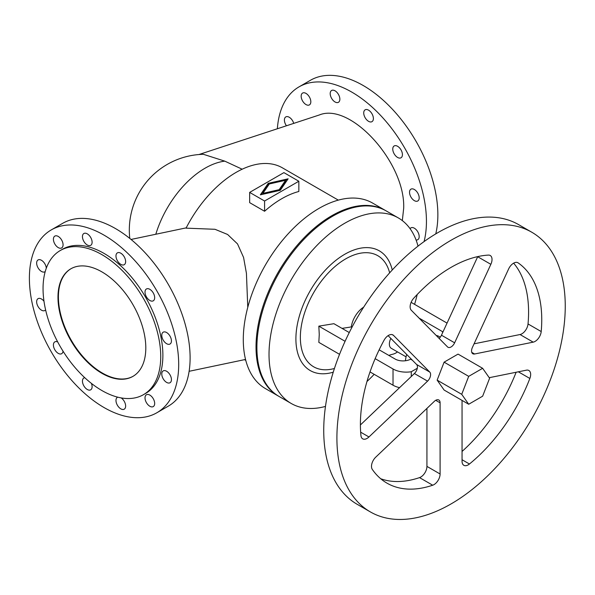 <?xml version="1.0" encoding="UTF-8"?>
<svg xmlns="http://www.w3.org/2000/svg" width="595" height="595" viewBox="0 0 595 595"><rect width="100%" height="100%" fill="white"/><g stroke="black" fill="none" stroke-linecap="round" stroke-linejoin="round"><path stroke-width="0.89" d="M242.172 169.211L224.798 161.148L203.393 154.306A75.766 75.766 0 0 0 129.784 238.424M247.773 307.317L246.427 273.313L243.578 257.464L237.524 243.92L227.602 234.475L214.996 229.291L186.056 228.145A92.53 53.424 -60 0 1 282.35 167.812L338.31 200.121M298.839 181.244L298.839 191.486A92.53 53.424 120 0 0 264.582 211.262L249.655 202.642L249.655 192.401L264.582 201.021L298.839 181.244L283.904 172.624L249.655 192.401M156.827 412.774L168.244 406.184A105.575 60.95 -120 0 0 184.428 321.583A105.575 60.95 -120 0 0 115.46 228.554A105.575 60.95 -120 0 0 62.676 223.326L51.259 229.915A105.575 60.95 60 0 1 104.043 235.144A105.575 60.95 60 0 1 178.693 364.445A105.575 60.95 60 0 1 156.827 412.774A105.575 60.95 60 0 1 104.043 407.545A105.575 60.95 60 0 1 35.075 314.517A105.575 60.95 60 0 1 51.259 229.915M117.758 397.177A6.828 3.942 -120 0 0 117.386 397.348A6.828 3.942 -120 0 0 116.345 402.822A6.828 3.942 -120 0 0 120.807 408.847A6.828 3.942 -120 0 0 124.221 409.181A6.828 3.942 -120 0 0 125.337 403.938A6.828 3.942 -120 0 0 121.164 397.914M84.758 377.699A6.828 3.942 -120 0 0 83.865 377.996A6.828 3.942 -120 0 0 82.817 383.47A6.828 3.942 -120 0 0 87.279 389.487A6.828 3.942 -120 0 0 90.693 389.822A6.828 3.942 -120 0 0 91.407 383.388M149.843 395.095A6.828 3.942 -120 0 0 146.422 394.76A6.828 3.942 -120 0 0 145.381 400.227A6.828 3.942 -120 0 0 149.843 406.251A6.828 3.942 -120 0 0 153.257 406.586A6.828 3.942 -120 0 0 154.306 401.112A6.828 3.942 -120 0 0 149.843 395.095M57.693 341.932A6.828 3.942 -120 0 0 54.829 341.872A6.828 3.942 -120 0 0 53.781 347.346A6.828 3.942 -120 0 0 58.243 353.363A6.828 3.942 -120 0 0 61.657 353.705A6.828 3.942 -120 0 0 63.04 351.191M166.607 382.399A6.828 3.942 -120 0 0 170.021 382.741A6.828 3.942 -120 0 0 171.07 377.267A6.828 3.942 -120 0 0 166.607 371.243A6.828 3.942 -120 0 0 163.186 370.908A6.828 3.942 -120 0 0 162.145 376.382A6.828 3.942 -120 0 0 166.607 382.399M166.607 332.531A6.828 3.942 -120 0 0 163.186 332.196A6.828 3.942 -120 0 0 162.145 337.67A6.828 3.942 -120 0 0 166.607 343.687A6.828 3.942 -120 0 0 170.021 344.022A6.828 3.942 -120 0 0 171.07 338.548A6.828 3.942 -120 0 0 166.607 332.531M149.843 300.482A6.828 3.942 -120 0 0 153.257 300.817A6.828 3.942 -120 0 0 154.306 295.343A6.828 3.942 -120 0 0 149.843 289.326A6.828 3.942 -120 0 0 146.422 288.984A6.828 3.942 -120 0 0 145.381 294.458A6.828 3.942 -120 0 0 149.843 300.482M58.243 236.438A6.828 3.942 -120 0 0 54.829 236.103A6.828 3.942 -120 0 0 53.781 241.577A6.828 3.942 -120 0 0 58.243 247.594A6.828 3.942 -120 0 0 61.657 247.937A6.828 3.942 -120 0 0 62.706 242.463A6.828 3.942 -120 0 0 58.243 236.438M120.807 253.202A6.828 3.942 -120 0 0 117.386 252.868A6.828 3.942 -120 0 0 116.345 258.342A6.828 3.942 -120 0 0 120.807 264.358A6.828 3.942 -120 0 0 124.221 264.701A6.828 3.942 -120 0 0 125.27 259.227A6.828 3.942 -120 0 0 120.807 253.202M87.279 233.85A6.828 3.942 -120 0 0 83.865 233.508A6.828 3.942 -120 0 0 82.817 238.982A6.828 3.942 -120 0 0 87.279 244.999A6.828 3.942 -120 0 0 90.693 245.341A6.828 3.942 -120 0 0 91.742 239.867A6.828 3.942 -120 0 0 87.279 233.85M43.993 301.271A6.828 3.942 -120 0 0 41.479 299.002A6.828 3.942 -120 0 0 38.065 298.668A6.828 3.942 -120 0 0 37.016 304.142A6.828 3.942 -120 0 0 41.479 310.159A6.828 3.942 -120 0 0 44.893 310.501A6.828 3.942 -120 0 0 45.599 309.876M46.291 268.233A6.828 3.942 -120 0 0 41.479 260.29A6.828 3.942 -120 0 0 38.065 259.948A6.828 3.942 -120 0 0 37.016 265.422A6.828 3.942 -120 0 0 41.479 271.446A6.828 3.942 -120 0 0 44.893 271.781A6.828 3.942 -120 0 0 45.227 271.551M57.975 297.232A62.103 35.856 60 0 1 70.842 268.806A62.103 35.856 60 0 1 118.695 285.444A62.103 35.856 60 0 1 145.805 347.941A62.103 35.856 60 0 1 132.938 376.367A62.103 35.856 60 0 1 85.085 359.73A62.103 35.856 60 0 1 57.975 297.232M133.161 376.241A62.103 35.856 60 0 1 85.383 359.328A62.103 35.856 60 0 1 58.414 296.979A62.103 35.856 60 0 1 71.058 268.68M43.048 288.612A83.218 48.046 -120 0 0 79.373 372.358A83.218 48.046 -120 0 0 143.499 394.656A83.218 48.046 -120 0 0 160.732 356.561A83.218 48.046 -120 0 0 124.407 272.815A83.218 48.046 -120 0 0 60.281 250.517A83.218 48.046 -120 0 0 43.048 288.612M60.281 250.517L62.43 249.275A83.218 48.046 60 0 1 126.556 271.573A83.218 48.046 60 0 1 162.881 355.319A83.218 48.046 60 0 1 145.649 393.414L143.499 394.656M402.324 220.604L403.685 208.265C405.5 162.777 350.656 102.072 319.381 114.954L198.931 154.536M435.763 233.895A105.575 60.95 -120 0 0 363.21 85.516A105.575 60.95 -120 0 0 310.426 80.288L299.01 86.877A105.575 60.95 60 0 1 351.794 92.106A105.575 60.95 60 0 1 424.071 241.592M277.359 128.765A105.575 60.95 60 0 1 299.01 86.877M416.061 239.986A6.828 3.942 -120 0 0 417.772 239.703A6.828 3.942 -120 0 0 418.821 234.229A6.828 3.942 -120 0 0 414.358 228.205A6.828 3.942 -120 0 0 410.944 227.87A6.828 3.942 -120 0 0 410.089 228.703M414.358 189.493A6.828 3.942 -120 0 0 410.944 189.158A6.828 3.942 -120 0 0 409.896 194.632A6.828 3.942 -120 0 0 414.358 200.649A6.828 3.942 -120 0 0 417.772 200.984A6.828 3.942 -120 0 0 418.821 195.51A6.828 3.942 -120 0 0 414.358 189.493M293.729 123.381A6.828 3.942 -120 0 0 289.23 117.252A6.828 3.942 -120 0 0 285.816 116.91A6.828 3.942 -120 0 0 286.448 125.776M397.594 157.444A6.828 3.942 -120 0 0 401.008 157.779A6.828 3.942 -120 0 0 402.056 152.305A6.828 3.942 -120 0 0 397.594 146.288A6.828 3.942 -120 0 0 394.18 145.946A6.828 3.942 -120 0 0 393.131 151.42A6.828 3.942 -120 0 0 397.594 157.444M305.994 93.4A6.828 3.942 -120 0 0 302.58 93.065A6.828 3.942 -120 0 0 301.531 98.539A6.828 3.942 -120 0 0 305.994 104.556A6.828 3.942 -120 0 0 309.407 104.898A6.828 3.942 -120 0 0 310.456 99.425A6.828 3.942 -120 0 0 305.994 93.4M368.558 110.164A6.828 3.942 -120 0 0 365.144 109.83A6.828 3.942 -120 0 0 364.095 115.304A6.828 3.942 -120 0 0 368.558 121.321A6.828 3.942 -120 0 0 371.972 121.663A6.828 3.942 -120 0 0 373.02 116.189A6.828 3.942 -120 0 0 368.558 110.164M335.03 90.812A6.828 3.942 -120 0 0 331.616 90.47A6.828 3.942 -120 0 0 330.567 95.944A6.828 3.942 -120 0 0 335.03 101.961A6.828 3.942 -120 0 0 338.443 102.303A6.828 3.942 -120 0 0 339.492 96.829A6.828 3.942 -120 0 0 335.03 90.812M385.768 210.675A107.122 61.85 120 0 0 385.329 210.422A107.122 61.85 120 0 0 302.781 239.123A107.122 61.85 120 0 0 256.021 346.93A107.122 61.85 120 0 0 278.207 395.965A107.122 61.85 120 0 0 278.646 396.218M278.207 395.965L265.474 388.617A107.122 61.85 -60 0 1 243.288 339.574A107.122 61.85 -60 0 1 290.048 231.767A107.122 61.85 -60 0 1 372.596 203.066L385.329 210.422M279.181 190.437L262.901 194.134L262.901 193.375L279.181 189.671L279.181 190.437L285.593 181.036L285.593 180.278L269.304 183.974L262.901 193.375M279.181 189.671L285.593 180.278M268.204 183.342L288.121 178.812L280.282 190.311L260.365 194.833L268.204 183.342L268.204 184.1L260.982 194.699M287.504 179.712L268.204 184.1M264.582 201.021L264.582 211.262M418.017 246.129A107.122 61.85 120 0 0 398.33 217.926L386.207 210.928A107.122 61.85 120 0 0 303.658 239.629A107.122 61.85 120 0 0 256.899 347.435A107.122 61.85 120 0 0 279.085 396.471L291.208 403.47A107.122 61.85 120 0 0 325.48 406.415M398.33 217.926A107.122 61.85 120 0 0 315.781 246.628A107.122 61.85 120 0 0 269.022 354.427A107.122 61.85 120 0 0 291.208 403.47M366.974 381.507A107.122 61.85 120 0 0 374.173 374.322M389.331 355.698A107.122 61.85 120 0 0 389.762 355.089M414.574 304.35A107.122 61.85 120 0 0 417.192 294.525M349.265 332.56L333.907 323.695L318.831 326.149L319.255 334.502L318.831 342.37L339.544 354.33M440.285 337.164L439.125 336.495A24.841 14.34 120 0 0 436.209 335.461M410.795 358.599A24.841 14.34 120 0 0 410.61 359.187A11.179 6.456 180 0 1 395.087 359.016L379.164 349.823M412.387 360.213L410.61 359.187M531.811 232.243L518.639 224.635A161.461 93.222 120 0 0 394.21 267.899A161.461 93.222 120 0 0 323.732 430.386A161.461 93.222 120 0 0 357.171 504.3L370.35 511.908A161.461 93.222 120 0 0 494.772 468.652A161.461 93.222 120 0 0 565.25 306.157A161.461 93.222 120 0 0 531.811 232.243A161.461 93.222 120 0 0 407.389 275.5A161.461 93.222 120 0 0 336.904 437.994A161.461 93.222 120 0 0 370.35 511.908M462.055 451.449A128.237 74.04 120 0 0 516.133 372.254M439.14 338.429A6.21 3.585 120 0 0 441.46 335.208L477.681 256.728A8.694 5.02 120 0 0 477.733 256.609M380.711 478.744A128.237 74.04 120 0 0 419.535 477.614A8.694 5.02 120 0 0 426.927 466.391L426.927 408.408M375.155 358.666L393.027 368.982A18.631 10.755 0 0 0 411.286 371.726L417.303 368.253A6.21 3.585 120 0 0 416.589 364.467L388.111 335.647M360.399 424.964L411.286 376.494L411.286 371.726M474.066 343.828L520.023 334.539A8.694 5.02 120 0 0 528.033 323.948A128.237 74.04 120 0 0 513.634 263.154M489.239 377.691L526.411 370.172A8.694 5.02 -60 0 1 528.858 370.492A8.694 5.02 -60 0 1 529.855 378.457A128.237 74.04 -60 0 1 469.448 464.003A8.694 5.02 -60 0 1 463.855 465.305A8.694 5.02 -60 0 1 462.055 461.318L462.055 400.405M508.613 268.977A8.694 5.02 -60 0 1 517.933 262.752A8.694 5.02 -60 0 1 518.133 262.878A128.237 74.04 -60 0 1 541.205 331.549A8.694 5.02 -60 0 1 533.194 342.147L474.587 353.995A6.21 3.585 -60 0 1 472.839 353.765A6.21 3.585 -60 0 1 472.393 347.458L508.613 268.977M413.748 298.207A128.237 74.04 -60 0 1 488.413 255.099A8.694 5.02 -60 0 1 490.228 255.5A8.694 5.02 -60 0 1 490.853 264.329L454.632 342.809A6.21 3.585 -60 0 1 447.976 347.264A6.21 3.585 -60 0 1 447.529 346.915L411.301 310.255A8.694 5.02 -60 0 1 413.748 298.207M375.743 457.161L434.35 401.335A6.21 3.585 -60 0 1 438.812 399.996A6.21 3.585 -60 0 1 440.099 402.837L440.099 473.999A8.694 5.02 -60 0 1 432.706 485.215A128.237 74.04 -60 0 1 386.958 483.133A128.237 74.04 -60 0 1 372.306 469.418A8.694 5.02 -60 0 1 375.743 457.161M393.54 335.416L429.761 372.068A6.21 3.585 -60 0 1 427.567 381.142L368.959 436.968A8.694 5.02 -60 0 1 362.712 438.842A8.694 5.02 -60 0 1 360.949 435.622A128.237 74.04 -60 0 1 384.02 340.303A8.694 5.02 -60 0 1 392.916 334.933A8.694 5.02 -60 0 1 393.54 335.416L392.179 334.628M468.704 376.352L444.108 362.154A19.717 11.387 -60 0 1 444.108 362.154L458.046 354.107A19.717 11.387 -60 0 1 458.053 354.107L482.634 368.305L468.704 376.352A19.717 11.387 120 0 0 468.696 376.36L461.727 394.321L437.139 380.123A19.717 11.387 -60 0 1 437.139 380.123L444.108 362.162L468.696 376.36M468.696 404.243L444.108 390.045L437.139 380.131L461.727 394.321A19.717 11.387 120 0 0 461.727 394.329L468.696 404.243A19.717 11.387 120 0 0 468.704 404.243L482.634 396.196A19.717 11.387 120 0 0 482.642 396.188L489.611 378.227A19.717 11.387 120 0 0 489.611 378.219L482.642 368.305A19.717 11.387 120 0 0 482.634 368.305M363.709 307.109A18.631 10.755 120 0 0 351.303 326.93L342.036 328.388M351.957 327.31L351.303 326.93M318.831 326.149L345.085 341.299M370.023 371.927L393.027 385.21A18.631 10.755 0 0 0 399.572 387.657M447.046 323.1L411.108 302.349M419.036 318.08L442.516 331.638A11.179 6.456 180 0 1 442.978 331.921M388.832 355.408A62.103 35.856 -60 0 1 392.879 354.196A15.522 8.962 120 0 0 395.958 352.924A15.522 8.962 120 0 0 397.505 351.905M390.841 338.406A9.312 5.377 120 0 0 389.368 344.051A9.312 5.377 120 0 0 391.302 348.32L406.073 356.844M418.352 317.18L417.869 316.904M406.735 354.494A20.185 11.655 120 0 0 405.463 360.749M411.286 376.494L414.395 373.534A6.21 3.585 120 0 0 417.303 368.253M482.642 368.305L458.053 354.107M224.798 161.148A75.766 43.74 120 0 0 205.082 168.192A75.766 43.74 120 0 0 155.801 234.251M392.261 269.981A69.109 39.902 120 0 0 338.971 258.014A69.109 39.902 120 0 0 295.901 338.912A69.109 39.902 120 0 0 333.252 372.187M389.643 272.86A64.141 37.031 120 0 0 345.71 258.87A64.141 37.031 120 0 0 300.356 337.425A64.141 37.031 120 0 0 334.435 368.476M518.342 371.808L529.855 378.457M462.055 459.734L469.448 464.003M442.516 332.91L442.516 331.638M474.587 353.995L471.768 352.366M520.023 334.539L533.194 342.147M517.724 262.64L518.133 262.878M528.033 323.948L541.205 331.549M429.761 372.068L416.589 364.467M414.395 373.534L427.567 381.142M393.027 385.21L393.027 368.982M368.959 436.968L360.659 432.178M477.681 256.728L490.853 264.329M454.632 342.809L441.46 335.208M435.711 400.309L440.099 402.837M440.099 473.999L426.927 466.391M419.535 477.614L432.706 485.215M186.198 227.863L131.049 239.45M245.542 359.447L189.113 371.302M244.508 359.663L245.78 360.392"/></g></svg>
